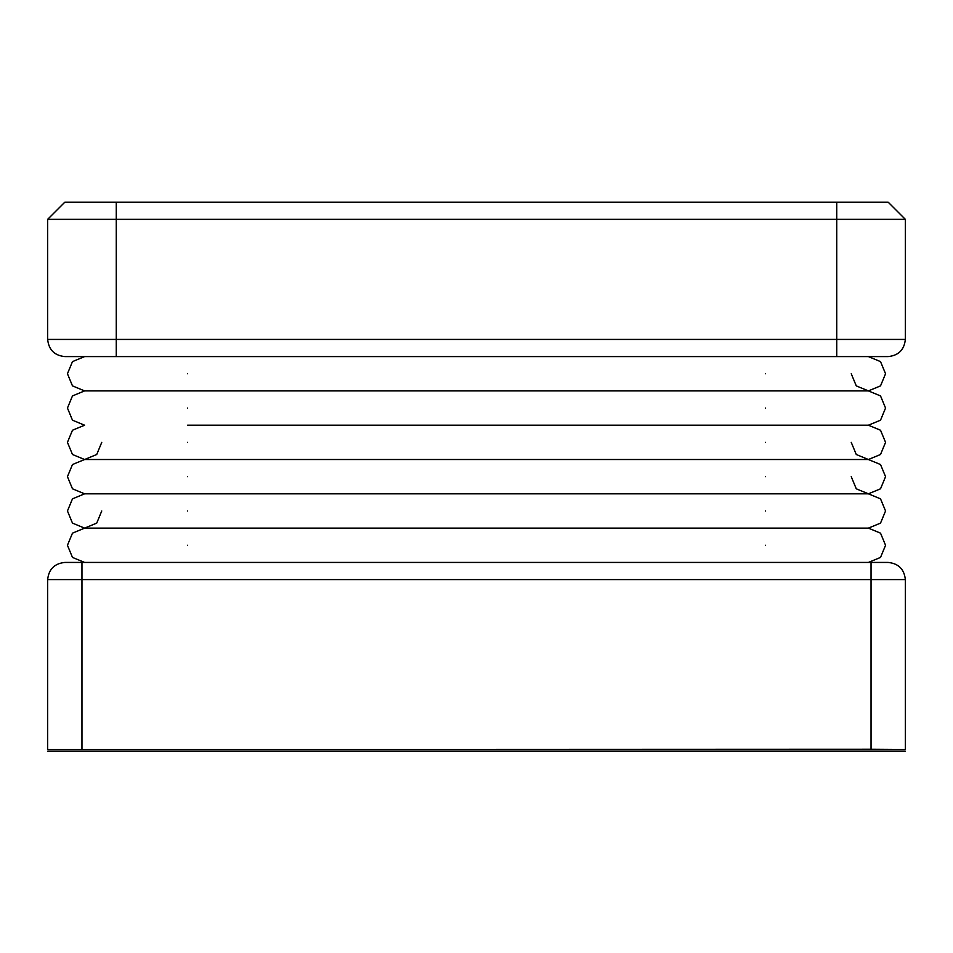 <?xml version="1.0" encoding="UTF-8"?>
<svg xmlns="http://www.w3.org/2000/svg" width="953" height="953" viewBox="0 0 953 953"><rect width="100%" height="100%" fill="white"/><g stroke="black" fill="none" stroke-linecap="round" stroke-linejoin="round"><path stroke-width="1.43" d="M47.65 749.463L47.65 579.591C48.746 569.251 54.464 563.533 64.804 562.437L888.196 562.437C898.536 563.533 904.254 569.251 905.35 579.591L905.35 749.534L47.65 749.534L871.042 749.249L871.042 579.591L81.958 579.591L81.958 749.249M905.35 219.357L47.65 219.357L64.804 202.203L888.196 202.203L905.35 219.357L905.35 339.435C904.254 349.787 898.536 355.505 888.196 356.589L64.804 356.589C54.464 355.505 48.746 349.787 47.65 339.435L905.35 339.435M47.65 751.131L905.35 751.131M47.65 219.357L47.65 339.435M905.35 749.463L871.042 749.249M648.433 202.203L366.345 202.203M84.603 356.589L72.476 361.616L67.449 373.743L72.476 385.882L84.603 390.897L72.476 395.924L67.449 408.051L72.476 420.19L84.603 425.205L72.476 430.232L67.449 442.359L72.476 454.498L84.603 459.513L72.476 464.54L67.449 476.667L72.476 488.806L84.603 493.821L72.476 498.848L67.449 510.975L72.476 523.114L84.603 528.129L72.476 533.156L67.449 545.283L72.476 557.422L84.603 562.437M868.397 356.589L880.524 361.616L885.551 373.743L880.524 385.882L868.397 390.897L880.524 395.924L885.551 408.051L880.524 420.19L868.397 425.205L880.524 430.232L885.551 442.359L880.524 454.498L868.397 459.513L880.524 464.54L885.551 476.667L880.524 488.806L868.397 493.821L880.524 498.848L885.551 510.975L880.524 523.114L868.397 528.129L880.524 533.156L885.551 545.283L880.524 557.422L868.397 562.437M84.603 528.129L765.473 528.129L84.603 528.129L96.73 523.114L101.757 510.975M868.397 493.821L84.603 493.821L868.397 493.821L856.27 488.806L851.243 476.667M868.397 459.513L84.603 459.513L868.397 459.513L856.27 454.498L851.243 442.359M84.603 459.513L96.73 454.498L101.757 442.359M868.397 390.897L84.603 390.897L868.397 390.897L856.27 385.882L851.243 373.743M116.266 202.203L116.266 356.589M836.734 202.203L836.734 356.589M81.958 562.437L81.958 579.591L47.65 579.591M905.35 579.591L871.042 579.591L871.042 562.437M187.527 545.283C187.527 523.173 187.527 523.173 187.527 545.283C187.527 567.404 187.527 567.404 187.527 545.283M765.473 545.283C765.473 523.173 765.473 523.173 765.473 545.283C765.473 567.404 765.473 567.404 765.473 545.283M187.527 510.975C187.527 488.865 187.527 488.865 187.527 510.975C187.527 533.096 187.527 533.096 187.527 510.975M765.473 510.975C765.473 488.865 765.473 488.865 765.473 510.975C765.473 533.096 765.473 533.096 765.473 510.975M187.527 476.667C187.527 454.557 187.527 454.557 187.527 476.667C187.527 498.788 187.527 498.788 187.527 476.667M765.473 476.667C765.473 454.557 765.473 454.557 765.473 476.667C765.473 498.788 765.473 498.788 765.473 476.667M187.527 442.359C187.527 420.249 187.527 420.249 187.527 442.359C187.527 464.48 187.527 464.48 187.527 442.359M765.473 442.359C765.473 420.249 765.473 420.249 765.473 442.359C765.473 464.48 765.473 464.48 765.473 442.359M187.527 408.051C187.527 385.941 187.527 385.941 187.527 408.051C187.527 430.172 187.527 430.172 187.527 408.051M765.473 408.051C765.473 385.941 765.473 385.941 765.473 408.051C765.473 430.172 765.473 430.172 765.473 408.051M187.527 373.743C187.527 351.633 187.527 351.633 187.527 373.743C187.527 395.864 187.527 395.864 187.527 373.743M765.473 373.743C765.473 351.633 765.473 351.633 765.473 373.743C765.473 395.864 765.473 395.864 765.473 373.743M765.473 528.129L868.397 528.129L765.473 528.129M187.527 425.205L868.397 425.205L187.527 425.205"/></g></svg>

